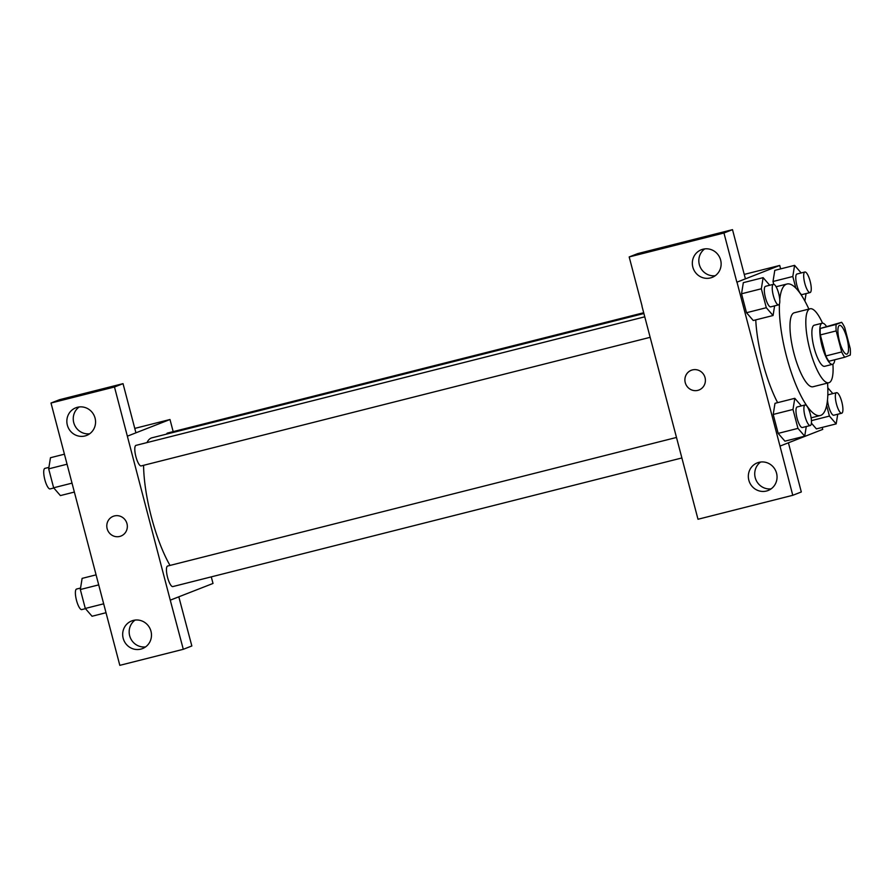 <?xml version="1.0" encoding="UTF-8"?>
<svg xmlns="http://www.w3.org/2000/svg" width="895" height="895" viewBox="0 0 895 895"><rect width="100%" height="100%" fill="white"/><g stroke="black" fill="none" stroke-linecap="round" stroke-linejoin="round"><path stroke-width="1.34" d="M846.972 354.107A14.835 3.983 -104.2 0 1 846.838 354.151A14.835 3.983 -104.2 0 1 839.342 340.738A14.835 3.983 -104.2 0 1 839.577 325.377A14.835 3.983 -104.2 0 1 847.006 338.545A14.835 3.983 -104.2 0 1 846.972 354.107M850.239 348.603L844.723 327.581A20.149 5.415 -104.2 0 0 841.647 322.301L836.165 324.438A20.149 5.415 -104.2 0 0 836.176 330.915L841.692 351.948A20.149 5.415 -104.2 0 0 844.768 357.228L850.25 355.091A20.149 5.415 -104.2 0 0 850.239 348.603M836.176 330.915L820.335 334.92L825.85 355.953L841.692 351.948M825.85 355.953A20.149 5.415 -104.2 0 0 828.927 361.233L844.768 357.228M820.335 334.92A20.149 5.415 -104.2 0 1 820.323 328.443L836.165 324.438M841.647 322.301L820.323 328.443M826.309 326.172A21.2 5.694 75.8 0 0 822.181 323.207A21.2 5.694 75.8 0 0 822.024 345.85A21.2 5.694 75.8 0 0 832.563 364.321A21.2 5.694 75.8 0 0 834.8 359.745M824.832 366.256A21.2 5.694 -104.2 0 1 824.642 366.312A21.2 5.694 -104.2 0 1 814.114 347.853A21.2 5.694 -104.2 0 1 814.26 325.209L822.181 323.207M822.539 323.162A38.161 10.248 75.8 0 0 810.109 308.775A38.161 10.248 75.8 0 0 809.841 349.52A38.161 10.248 75.8 0 0 828.804 382.758A38.161 10.248 75.8 0 0 832.909 364.187M810.109 308.775L794.268 312.769A38.161 10.248 75.8 0 0 793.999 353.525A38.161 10.248 75.8 0 0 812.962 386.763L828.804 382.758M779.444 303.886A67.83 18.224 75.8 0 0 786.515 356.445A67.83 18.224 75.8 0 0 820.234 415.537A67.83 18.224 75.8 0 0 827.573 383.071M808.879 309.077A67.83 18.224 75.8 0 0 786.996 284.006A67.83 18.224 75.8 0 0 779.746 299.579M777.621 402.649A67.83 18.224 -104.2 0 1 762.764 362.453A67.83 18.224 -104.2 0 1 755.76 319.884M780.63 268.892L779.724 265.446L736.988 282.149L779.992 446.09L822.74 429.387L822.214 427.407M801.372 405.905L794.794 398.32L774.992 403.321L773.202 414.452L778.169 433.381L784.926 441.179L804.717 436.178L806.272 426.535M769.711 285.248L763.133 277.651L743.331 282.652L741.541 293.784L746.508 312.724L753.266 320.511L773.067 315.51L774.611 305.866M801.17 272.953L794.592 265.356L774.79 270.357L773 281.5L773.739 284.286L773 281.5L792.802 276.499L795.845 288.089M816.385 428.884L811.396 423.134L816.385 428.884L836.176 423.883L837.731 414.24M732.502 229.657L723.954 233.002L629.185 256.943L637.732 253.598L732.502 229.657L745.401 278.837L736.988 282.149M744.248 274.407L779.724 265.446M642.084 306.112L629.185 256.943M704.745 248.888A14.835 14.286 -111.3 0 0 715.228 275.716M710.54 277.909A14.835 14.286 -111.3 0 0 720.083 258.364A14.835 14.286 -111.3 0 0 701.378 249.739A14.835 14.286 -111.3 0 0 710.54 277.909M736.853 282.182L723.954 233.002M641.961 306.157L697.999 519.257L792.769 495.304L801.316 491.97L788.417 442.801M792.769 495.304L779.992 446.09M760.649 462.021A14.835 14.286 -111.3 0 0 771.132 488.849M766.456 491.031A14.835 14.286 -111.3 0 0 775.999 471.486A14.835 14.286 -111.3 0 0 757.293 462.872A14.835 14.286 -111.3 0 0 766.456 491.031M691.287 370.25A10.595 10.203 -111.3 0 0 685.246 382.624A10.595 10.203 68.7 0 1 704.645 376.415A10.595 10.203 68.7 0 1 698.995 389.996A10.595 10.203 68.7 0 1 685.246 382.624A10.595 10.203 -111.3 0 0 698.995 389.996M170.016 565.427A74.274 19.958 -104.2 0 1 143.58 465.31M146.97 442.589A74.274 19.958 -104.2 0 1 151.937 437.812L643.885 313.518M141.265 465.892A10.595 2.853 -104.2 0 1 141.175 465.926A10.595 2.853 -104.2 0 1 135.816 456.338A10.595 2.853 -104.2 0 1 135.973 445.374L644.758 316.819M172.914 586.561A10.595 2.853 -104.2 0 1 172.824 586.583A10.595 2.853 -104.2 0 1 167.466 577.006A10.595 2.853 -104.2 0 1 167.633 566.032L676.407 437.476M166.582 434.12A10.595 2.853 -104.2 0 1 167.432 433.079L643.684 312.735M170.263 600.153L114.482 386.998L51.004 403.03L119.818 665.343L183.296 649.3L170.263 600.153L213.01 583.45L211.276 576.872M173.171 431.625L169.994 419.509L135.928 432.822L123.029 383.653L59.551 399.696L51.004 403.03M113.229 516.314A10.595 10.203 -111.3 0 0 119.773 536.429A10.595 10.203 68.7 0 1 113.229 516.314A10.595 10.203 68.7 0 1 126.587 522.467A10.595 10.203 68.7 0 1 119.773 536.429A10.595 10.203 -111.3 0 0 120.948 536.06M84.969 435.966A14.835 14.286 68.7 0 1 75.806 407.807A14.835 14.286 68.7 0 1 94.512 416.421A14.835 14.286 68.7 0 1 84.969 435.966M140.884 649.099A14.835 14.286 68.7 0 1 131.722 620.929A14.835 14.286 68.7 0 1 150.427 629.554A14.835 14.286 68.7 0 1 140.884 649.099M79.174 406.956A14.835 14.286 -111.3 0 0 89.657 433.784M135.089 620.078A14.835 14.286 -111.3 0 0 145.572 646.906M178.81 596.808L191.843 645.966L183.296 649.3M178.944 596.786L170.397 600.12M123.029 383.653L114.482 386.998M135.928 432.833L127.381 436.178M134.765 428.403L169.994 419.509M96.078 574.858L82.116 578.383L80.326 589.525L85.293 608.455L92.051 616.252L106.013 612.717M80.326 589.525L98.707 584.882M85.293 608.455L103.675 603.812M81.859 609.562A10.595 2.853 -104.2 0 1 81.758 609.596A10.595 2.853 -104.2 0 1 76.411 600.019A10.595 2.853 -104.2 0 1 76.567 589.044L80.572 588.037M64.429 454.19L50.467 457.725L48.677 468.857L53.633 487.786L60.39 495.584L74.363 492.06M48.677 468.857L67.058 464.214M53.633 487.786L72.025 483.143M50.198 488.905A10.595 2.853 -104.2 0 1 50.109 488.927A10.595 2.853 -104.2 0 1 44.75 479.351A10.595 2.853 -104.2 0 1 44.918 468.376L48.912 467.369M826.633 405.48L829.419 416.085L836.176 423.883M832.831 393.61L827.808 387.826M833.905 415.202A10.595 2.853 -104.2 0 1 833.804 415.224A10.595 2.853 -104.2 0 1 830.023 410.481A10.595 2.853 -104.2 0 1 827.483 399.953M827.785 395.646A10.595 2.853 -104.2 0 1 828.613 394.673L836.534 392.67A10.595 2.853 -104.2 0 1 841.848 402.079A10.595 2.853 -104.2 0 1 841.815 413.199A10.595 2.853 -104.2 0 1 841.725 413.233A10.595 2.853 -104.2 0 1 836.366 403.645A10.595 2.853 -104.2 0 1 836.534 392.67M811.429 420.639L829.419 416.085M794.592 265.356L792.802 276.499M804.874 301.044L806.071 293.571M802.244 294.533A10.595 2.853 -104.2 0 1 802.155 294.567A10.595 2.853 -104.2 0 1 796.796 284.99A10.595 2.853 -104.2 0 1 796.964 274.015L804.874 272.013A10.595 2.853 -104.2 0 1 810.188 281.422A10.595 2.853 -104.2 0 1 810.165 292.531A10.595 2.853 -104.2 0 1 810.076 292.564A10.595 2.853 -104.2 0 1 804.717 282.988A10.595 2.853 -104.2 0 1 804.874 272.013M774.79 270.357L773 281.5M794.794 398.32L792.992 409.451L797.96 428.381L804.717 436.178M802.446 427.497A10.595 2.853 -104.2 0 1 802.356 427.519A10.595 2.853 -104.2 0 1 796.997 417.943A10.595 2.853 -104.2 0 1 797.154 406.968L805.075 404.965A10.595 2.853 -104.2 0 1 810.389 414.374A10.595 2.853 -104.2 0 1 810.367 425.494A10.595 2.853 -104.2 0 1 810.266 425.517A10.595 2.853 -104.2 0 1 804.907 415.94A10.595 2.853 -104.2 0 1 805.075 404.965M774.992 403.321L773.202 414.452L792.992 409.451M773.202 414.452L778.169 433.381L797.96 428.381M778.169 433.381L784.926 441.179M763.133 277.651L761.343 288.783L766.31 307.712L773.067 315.51M770.785 306.828A10.595 2.853 -104.2 0 1 770.696 306.862A10.595 2.853 -104.2 0 1 765.337 297.274A10.595 2.853 -104.2 0 1 765.505 286.31L773.425 284.308A10.595 2.853 -104.2 0 1 778.74 293.705A10.595 2.853 -104.2 0 1 778.706 304.826A10.595 2.853 -104.2 0 1 778.616 304.859A10.595 2.853 -104.2 0 1 773.258 295.283A10.595 2.853 -104.2 0 1 773.425 284.308M743.331 282.652L741.541 293.784L761.343 288.783M741.541 293.784L746.508 312.724L766.31 307.712M746.508 312.724L753.266 320.511M824.642 366.312L832.563 364.321M811.116 417.842L820.234 415.537M776.099 286.758L786.996 284.006M141.175 465.926L650.139 337.325M172.824 586.583L681.789 457.983M81.758 609.596L85.472 608.656M50.109 488.927L53.812 487.999M833.804 415.224L841.725 413.233M802.155 294.567L810.076 292.564M802.356 427.519L810.266 425.517M770.696 306.862L778.616 304.859"/></g></svg>
